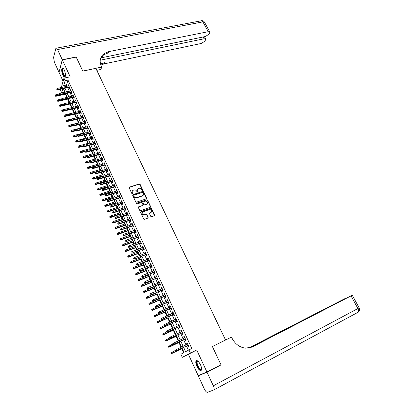 <?xml version="1.0" encoding="UTF-8"?>
<svg xmlns="http://www.w3.org/2000/svg" width="413" height="413" viewBox="0 0 413 413"><rect width="100%" height="100%" fill="white"/><g stroke="black" fill="none" stroke-linecap="round" stroke-linejoin="round"><path stroke-width="0.62" d="M142.562 190.476L142.764 189.975L140.079 184.286L139.289 183.93L129.47 187.089L129.171 187.807L131.855 193.558L132.408 193.811L132.625 193.305L132.279 192.556C131.897 191.472 132.212 190.703 133.229 190.254L134.065 189.98C135.17 189.748 136.016 190.135 136.605 191.142L137.508 192.138L137.72 191.632L137.369 190.889C136.987 189.81 137.297 189.046 138.303 188.596L139.119 188.333C140.229 188.101 141.07 188.483 141.659 189.484L142.562 190.476M142.635 190.439L139.914 184.544L139.124 184.183L129.13 187.445M132.501 193.769L132.279 192.556M137.591 192.097L137.369 190.889M200.481 364.741C198.539 361.112 197.037 359.909 195.958 361.122C195.555 362.309 195.86 364.065 196.872 366.383C198.792 370.017 200.305 371.225 201.405 370.012C201.802 368.824 201.492 367.064 200.481 364.741M64.294 69.916C63.416 68.14 62.673 67.556 62.069 68.171C61.392 69.751 61.656 72.058 62.853 75.094C63.731 76.88 64.48 77.468 65.089 76.844C65.76 75.274 65.497 72.962 64.294 69.916M150.786 216.407L151.592 216.768L154.328 215.792L154.612 215.054L151.561 208.596L150.807 208.224L140.936 211.647L140.642 212.39L143.693 218.921L144.442 219.298L147.849 218.09L148.138 217.346L146.832 214.559L146.078 214.187L144.225 214.822C141.974 214.368 141.561 213.371 142.991 211.833L149.578 209.546C151.824 209.985 152.242 210.971 150.838 212.514L149.764 212.891L149.48 213.629L150.786 216.407M206.908 371.984L196.712 349.976L188.411 354.318L198.183 375.613L206.908 371.984L220.95 364.705L212.385 346.502L225.534 339.966L95.873 68.357L82.822 71.129L76.229 57.118L62.342 59.89L70.184 76.818L63.963 78.155L65.115 80.664L67.954 80.05L191.813 348.474L188.942 349.883L190.414 353.084L182.278 357.343L180.868 354.246L184.074 352.511L182.102 348.205M196.712 349.976L190.414 353.084M146.326 198.839L146.61 198.116L143.61 191.756L142.826 191.395L132.996 194.637L132.697 195.364L135.696 201.792L136.476 202.163L146.326 198.839M146.481 198.756L143.44 192.009L142.661 191.647L142.826 191.395L132.661 194.982M147.57 200.145L150.595 206.552L150.311 207.285L140.487 210.687L139.682 210.325L138.386 207.548L138.68 206.81L142.681 205.437L142.97 204.703L142.113 202.876L141.344 202.509L137.121 203.939L136.786 203.165L146.801 199.778L147.57 200.145L150.42 206.789L150.595 206.552M62.342 59.89L59.023 72.337L63.096 81.216M68.888 87.37L69.415 88.516L69.663 87.706L68.279 84.701L68.243 85.976M71.191 92.383L71.723 93.534L71.976 92.729L70.587 89.709L70.551 90.989M73.509 97.416L74.041 98.573L74.299 97.773L72.905 94.742L72.869 96.028M75.837 102.476L76.369 103.632L76.637 102.847L75.233 99.801L75.202 101.092M78.176 107.561L78.713 108.722L78.981 107.943L77.572 104.881L77.541 106.177M80.53 112.666L81.067 113.833L81.34 113.059L79.926 109.987L79.895 111.288M82.889 117.798L83.426 118.97L83.71 118.206L82.285 115.113L82.006 115.883L82.259 116.425M85.264 122.955L85.806 124.127L86.09 123.373L84.66 120.271L84.376 121.03L84.634 121.587M87.649 128.138L88.191 129.315L88.485 128.572L87.045 125.449L86.756 126.197L87.019 126.77M90.044 133.347L90.586 134.524L90.886 133.791L89.445 130.653L89.146 131.396L89.42 131.984M92.455 138.577L92.997 139.759L93.302 139.036L91.851 135.887L91.552 136.615L91.831 137.219M94.876 143.838L95.418 145.02L95.728 144.307L94.272 141.143L93.968 141.86L94.252 142.48M97.308 149.119L97.855 150.306L98.17 149.604L96.704 146.424L96.394 147.131L96.683 147.771M99.75 154.431L100.297 155.624L100.622 154.927L99.151 151.731L98.831 152.428L99.13 153.084M102.207 159.764L102.754 160.962L103.085 160.275L101.603 157.064L101.283 157.756L101.588 158.422M104.675 165.128L105.227 166.325L105.563 165.649L104.076 162.423L103.74 163.104L104.061 163.791M107.153 170.512L107.705 171.72L108.051 171.049L106.554 167.807L106.218 168.478L106.539 169.18M109.646 175.928L110.204 177.136L110.55 176.48L109.047 173.217L108.702 173.883L109.037 174.601M112.15 181.369L112.708 182.582L113.064 181.937L111.551 178.659L111.2 179.309L111.541 180.047M114.669 186.841L115.227 188.054L115.588 187.419L114.071 184.126L113.714 184.766L114.06 185.52M117.199 192.334L117.757 193.552L118.123 192.928L116.6 189.619L116.239 190.248L116.595 191.023M119.739 197.858L120.302 199.081L120.673 198.467L119.145 195.142L118.774 195.762L119.135 196.552M122.294 203.408L122.857 204.636L123.239 204.032L121.701 200.687L121.324 201.301L121.696 202.107M124.86 208.988L125.428 210.217L125.815 209.623L124.267 206.268L123.885 206.867L124.267 207.693M127.441 214.595L128.009 215.829L128.402 215.245L126.848 211.869L126.461 212.458L126.848 213.304M130.038 220.227L130.606 221.466L131.004 220.898L129.445 217.501L129.047 218.079L129.445 218.942M132.645 225.89L133.213 227.135L133.621 226.577L132.052 223.165L131.649 223.732L132.052 224.61M135.263 231.585L135.836 232.834L136.249 232.282L134.669 228.854L134.261 229.411L134.674 230.309M137.896 237.305L138.474 238.559L138.892 238.022L137.307 234.574L136.889 235.116L137.312 236.035M140.544 243.056L141.122 244.31L141.545 243.784L139.95 240.325L139.532 240.856L139.961 241.791M143.203 248.838L143.781 250.097L144.214 249.581L142.614 246.102L142.186 246.623L142.624 247.578M145.877 254.645L146.46 255.91L146.899 255.404L145.288 251.909L144.849 252.415L145.299 253.391M148.566 260.484L149.15 261.754L149.594 261.264L147.978 257.743L147.534 258.244L147.988 259.235M151.266 266.354L151.85 267.624L152.309 267.149L150.678 263.613L150.229 264.098L150.693 265.11M153.982 272.255L154.57 273.53L155.03 273.065L153.393 269.508L152.934 269.983L153.414 271.016M156.713 278.181L157.301 279.462L157.771 279.007L156.124 275.44L155.66 275.899L156.145 276.953M159.454 284.144L160.043 285.429L160.523 284.985L158.871 281.398L158.396 281.847L158.891 282.92M162.211 290.138L162.805 291.423L163.29 290.995L161.628 287.386L161.147 287.825L161.653 288.914M164.983 296.157L165.577 297.453L166.072 297.035L164.4 293.406L163.915 293.829L164.426 294.944M167.771 302.213L168.37 303.509L168.871 303.106L167.188 299.461L166.692 299.869L167.213 301.005M170.574 308.299L171.173 309.6L171.679 309.208L169.991 305.543L169.485 305.94L170.022 307.096M173.388 314.417L173.987 315.723L174.508 315.346L172.81 311.66L172.298 312.047L172.84 313.224M176.217 320.565L176.821 321.877L177.347 321.515L175.639 317.809L175.122 318.18L175.675 319.378M179.066 326.75L179.67 328.067L180.202 327.715L178.488 323.988L177.962 324.35L178.519 325.568M181.926 332.966L182.531 334.287L183.073 333.947L181.348 330.204L180.811 330.55L181.384 331.794M184.802 339.218L185.411 340.539L185.958 340.214L184.224 336.45L183.682 336.781L184.265 338.046M148.143 217.346L147.968 217.574L146.661 214.791L145.908 214.419L144.369 214.781M67.954 80.05L66.498 84.995L67.066 86.234M67.711 87.633L69.374 91.258M70.014 92.651L71.692 96.301M72.332 97.69L74.02 101.371M74.66 102.754L76.364 106.461M76.999 107.845L78.713 111.577M79.348 112.961L81.077 116.719M81.712 118.097L83.452 121.887M84.082 123.26L85.842 127.08M86.467 128.448L88.237 132.294M88.867 133.662L90.648 137.539M91.273 138.897L93.07 142.805M93.694 144.163L95.501 148.102M96.126 149.454L97.948 153.419M98.568 154.767L100.405 158.768M101.02 160.11L102.873 164.142M103.487 165.479L105.356 169.536M105.971 170.874L107.85 174.962M108.459 176.294L110.359 180.419M110.963 181.741L112.873 185.896M113.482 187.218L115.408 191.405M116.012 192.716L117.953 196.939M118.552 198.25L120.508 202.499M121.107 203.805L123.079 208.09M123.673 209.391L125.66 213.712M126.254 215.003L128.257 219.36M128.846 220.645L130.864 225.033M131.453 226.319L133.487 230.738M134.075 232.018L136.125 236.473M136.708 237.743L138.773 242.235M139.351 243.5L141.432 248.027M142.015 249.287L144.111 253.85M144.689 255.105L146.801 259.7M147.374 260.954L149.506 265.585M150.074 266.829L152.221 271.496M152.789 272.735L154.952 277.438M155.52 278.672L157.699 283.416M158.262 284.64L160.461 289.42M161.024 290.638L163.233 295.455M163.796 296.673L166.026 301.526M166.578 302.734L168.829 307.628M169.382 308.826L171.648 313.756M172.195 314.954L174.482 319.925M175.029 321.113L177.332 326.12M177.874 327.303L180.192 332.351M180.734 333.528L183.073 338.614M183.609 339.785L185.969 344.912M186.5 346.073L188.39 350.178M187.693 345.495L188.302 346.827L188.86 346.517L187.12 342.733L186.568 343.048L187.161 344.339M64.624 91.356L64.567 92.347M65.388 94.143L66.88 97.411M67.649 99.094L69.208 102.507M69.921 104.066L71.547 107.623M72.208 109.063L73.886 112.728M74.531 114.148L76.193 117.777M76.89 119.311L78.511 122.852M79.265 124.494L80.84 127.947M81.645 129.708L83.183 133.069M84.04 134.943L85.532 138.216M86.446 140.208L87.897 143.383M88.862 145.495L90.271 148.582M91.294 150.812L92.657 153.801M93.736 156.15L95.057 159.046M96.188 161.519L97.468 164.317M98.65 166.914L99.889 169.614M101.128 172.329L102.321 174.936M103.622 177.781L104.763 180.285M105.361 181.586L105.516 181.921M106.126 183.253L107.22 185.654M107.814 186.955L108.03 187.43M108.64 188.756L109.688 191.059M110.281 192.35L110.56 192.964M111.164 194.286L112.171 196.485M112.759 197.77L113.105 198.524M113.704 199.84L114.664 201.936M115.253 203.222L115.661 204.115M116.259 205.426L117.168 207.419M117.751 208.694L118.226 209.732M118.825 211.038L119.687 212.927M120.271 214.197L120.808 215.379M121.401 216.68L122.217 218.462M122.795 219.726L123.404 221.053M123.998 222.349L124.762 224.022M125.335 225.286L126.011 226.758M126.6 228.048L127.318 229.613M127.891 230.872L128.634 232.493M129.217 233.779L129.883 235.229M130.456 236.484L131.267 238.255M131.85 239.535L132.465 240.877M133.038 242.126L133.915 244.047M134.499 245.322L135.056 246.551M135.629 247.795L136.574 249.87M137.157 251.135L137.663 252.255M138.231 253.489L139.253 255.719M139.826 256.984L140.286 257.986M140.848 259.219L141.938 261.605M142.516 262.859L142.919 263.747M143.481 264.97L144.643 267.516M145.216 268.765L145.567 269.534M146.125 270.758L147.358 273.458M147.931 274.707L148.226 275.357M148.783 276.571L150.089 279.436M150.657 280.675L150.9 281.207M151.452 282.415L152.836 285.44M153.399 286.674L153.59 287.081M154.137 288.289L155.598 291.475M156.155 292.703L156.29 292.993M156.837 294.19L158.37 297.546M159.547 300.122L161.158 303.648M162.278 306.09L163.961 309.776M165.014 312.083L166.78 315.945M167.771 318.108L169.614 322.14M170.538 324.164L172.464 328.371M173.321 330.255L175.329 334.638M176.119 336.373L178.204 340.937M178.932 342.527L181.101 347.266M181.761 348.711L183.615 352.764M218.596 365.923L221.043 364.896L212.416 346.564L225.534 339.966M188.411 354.318L182.278 357.343M64.423 92.037L61.666 92.662L60.551 90.215L60.845 89.167M183.661 347.452L185.602 351.685L188.942 349.883M65.115 80.664L63.69 85.615L64.263 86.859M64.903 88.263L66.565 91.892M67.205 93.292L68.883 96.952M69.523 98.346L71.212 102.032M71.852 103.426L73.55 107.137M74.19 108.526L75.904 112.269M76.539 113.652L78.263 117.426M78.898 118.805L80.638 122.604M81.268 123.983L83.023 127.813M83.653 129.181L85.419 133.043M86.049 134.411L87.83 138.298M88.454 139.661L90.251 143.585M90.87 144.942L92.682 148.892M93.302 150.244L95.124 154.225M95.744 155.577L97.582 159.588M98.201 160.931L100.049 164.973M100.664 166.315L102.532 170.388M103.147 171.725L105.026 175.83M105.635 177.162L107.53 181.297M108.139 182.623L110.049 186.79M110.653 188.116L112.579 192.313M113.183 193.63L115.124 197.863M115.723 199.18L117.679 203.444M118.278 204.75L120.245 209.05M120.844 210.351L122.826 214.688M123.425 215.984L125.423 220.351M126.017 221.642L128.03 226.04M128.624 227.331L130.653 231.76M131.241 233.046L133.285 237.511M133.874 238.791L135.934 243.293M136.517 244.563L138.598 249.101M139.176 250.366L141.272 254.94M141.85 256.199L143.961 260.81M144.54 262.064L146.667 266.71M147.24 267.96L149.382 272.642M149.955 273.886L152.113 278.605M152.681 279.838L154.86 284.598M155.422 285.827L157.621 290.618M158.184 291.846L160.394 296.673M160.951 297.892L163.187 302.765M163.739 303.973L165.99 308.883M166.542 310.086L168.809 315.036M169.356 316.234L171.643 321.216M172.185 322.408L174.487 327.437M175.035 328.619L177.353 333.683M177.895 334.866L180.233 339.971M180.77 341.143L183.124 346.285M61.315 87.515L63.963 78.155M62.791 88.733L61.666 92.662M181.57 347.039L179.211 341.887M178.674 340.71L176.336 335.599M175.799 334.416L173.475 329.342M172.933 328.154L170.631 323.121M170.084 321.928L167.802 316.936M167.25 315.733L164.983 310.777M164.431 309.569L162.185 304.655M161.628 303.441L159.397 298.563M158.84 297.345L156.625 292.502M156.068 291.279L153.868 286.477M153.306 285.244L151.127 280.479M150.559 279.24L148.401 274.516M147.828 273.272L145.686 268.579M145.113 267.33L142.986 262.678M142.408 261.419L140.296 256.803M139.723 255.539L137.627 250.959M137.044 249.689L134.968 245.146M134.385 243.871L132.32 239.359M131.737 238.084L129.687 233.608M129.104 232.323L127.07 227.883M126.481 226.592L124.463 222.184M123.874 220.893L121.871 216.52M121.277 215.219L119.295 210.878M118.696 209.577L116.729 205.271M116.13 203.96L114.174 199.685M113.575 198.374L111.634 194.131M111.03 192.814L109.104 188.607M108.5 187.28L106.59 183.109M105.981 181.777L104.086 177.636M103.477 176.299L101.598 172.19M100.984 170.853L99.12 166.775M98.506 165.432L96.652 161.38M96.038 160.032L94.2 156.016M93.581 154.663L91.758 150.678M91.139 149.32L89.327 145.366M88.707 144.008L86.911 140.079M86.286 138.716L84.505 134.819M83.88 133.451L82.11 129.584M81.485 128.211L79.73 124.375M79.1 122.997L77.355 119.192M76.725 117.808L74.996 114.034M74.366 112.646L72.647 108.898M72.012 107.509L70.313 103.787M69.673 102.393L67.985 98.702M67.345 97.308L65.672 93.643M65.032 92.238L63.37 88.604M66.498 84.995L63.69 85.615M68.037 85.522L68.599 85.398M70.334 90.519L70.902 90.395M72.647 95.548L73.215 95.413M74.97 100.591L75.538 100.462M77.308 105.666L77.871 105.532M79.652 110.761L80.22 110.622M82.006 115.883L82.574 115.743M84.376 121.03L84.944 120.885M86.756 126.197L87.324 126.053M89.146 131.396L89.714 131.246M91.552 136.615L92.12 136.46M93.968 141.86L94.531 141.705M96.394 147.131L96.962 146.976M98.831 152.428L99.399 152.268M101.283 157.756L101.851 157.59M103.74 163.104L104.313 162.934M106.218 168.478L106.786 168.308M108.702 173.883L109.275 173.708M111.2 179.309L111.773 179.134M113.714 184.766L114.282 184.585M116.239 190.248L116.807 190.068M118.774 195.762L119.342 195.576M121.324 201.301L121.892 201.11M123.885 206.867L124.452 206.67M126.461 212.458L127.028 212.261M129.047 218.079L129.615 217.883M131.649 223.732L132.217 223.531M134.261 229.411L134.834 229.205M136.889 235.116L137.462 234.909M139.532 240.856L140.1 240.645M142.186 246.623L142.753 246.406M144.849 252.415L145.422 252.198M147.534 258.244L148.102 258.022M150.229 264.098L150.797 263.871M152.934 269.983L153.507 269.751M155.66 275.899L156.228 275.667M158.396 281.847L158.969 281.609M161.147 287.825L161.72 287.582M163.915 293.829L164.482 293.586M166.692 299.869L167.265 299.621M169.485 305.94L170.058 305.692M172.298 312.047L172.866 311.789M175.122 318.18L175.69 317.922M177.962 324.35L178.53 324.086M180.811 330.55L181.384 330.281M183.682 336.781L184.255 336.512M186.568 343.048L187.135 342.775M137.364 189.381L137.209 191.142M132.268 191.059L132.119 192.809M143.13 192.603L142.583 192.344L133.957 195.199L133.75 195.705L134.117 196.495C134.695 197.486 135.526 197.879 136.62 197.667L142.578 195.685C143.579 195.225 143.889 194.461 143.497 193.382L143.13 192.603M143.321 195.184L142.413 195.927L136.46 197.915C135.366 198.126 134.53 197.734 133.957 196.743L133.585 195.953M150.451 207.212L150.42 206.789M142.836 205.359L138.35 207.135M147.4 200.388L146.63 200.021L136.543 203.444M146.806 204.027C148.215 202.478 147.787 201.503 145.521 201.095L143.166 201.89L142.877 202.618L143.734 204.445L144.504 204.817L146.636 204.27L147.384 203.65M142.846 202.215L142.877 202.618M146.636 204.27L144.333 205.054L143.569 204.683L142.712 202.86M151.385 212.158L149.454 213.196M142.232 212.452C141.602 214.053 142.206 214.92 144.054 215.059L144.199 215.013M147.988 218.018L147.968 217.574M154.457 215.725L151.385 208.833L150.631 208.462L140.616 211.967M54.97 95.336L55.11 96.152L54.97 95.336L55.652 94.84L55.9 96.306L65.853 94.035M55.197 95.831L59.746 94.897M55.652 94.84L58.992 94.081M55.9 96.306L55.11 96.152M56.958 89.384L56.731 88.878L56.87 89.714L56.958 89.384L57.83 89.291L57.417 88.377L68.806 85.847M69.224 86.751L57.83 89.291L57.67 89.879L69.451 87.246M56.87 89.714L57.67 89.879M57.417 88.377L56.731 88.878M65.383 76.085L64.227 75.997C62.368 74.19 61.651 67.288 63.463 68.553L63.509 68.579M63.597 68.703L63.086 68.888C62.497 70.99 62.967 73.251 64.485 75.677L65.409 75.94M62.704 67.933L62.523 68.109C61.795 70.711 62.373 73.519 64.258 76.524L64.965 76.983M201.585 368.855C201.146 370.136 200.197 369.878 198.746 368.081C196.423 364.121 196.041 361.773 197.605 361.029L197.977 361.158M198.044 361.215L197.223 361.638C196.851 363.275 197.46 365.309 199.051 367.735C200.238 369.232 201.079 369.573 201.58 368.768M196.671 360.564L196.423 360.926C195.969 362.955 196.722 365.474 198.689 368.484C199.675 369.785 200.522 370.389 201.229 370.301M62.275 59.74L76.162 56.973L82.796 71.077L101.737 67.056L101.34 66.235C99.151 61.036 100.065 56.824 104.076 53.607L108.743 51.63L208.209 31.687L202.902 21.879L57.552 49.545L62.275 59.74L59.064 72.167M101.737 67.056L100.849 69.461L96.812 70.329M100.199 60.205L204.13 38.76L205.689 38.998L205.075 41.032L201.441 43.427L104.21 63.86L100.855 65.084M100.602 64.32L104.644 62.704L100.411 63.587M57.552 49.545C56.906 48.238 56.354 47.81 55.905 48.259L53.576 57.381L54.387 62.239L58.956 72.192M100.736 57.918L205.431 36.509L209.133 34.062L209.68 33.112L209.768 31.94L208.209 31.687M100.488 58.667L103.637 54.831L108.289 52.854L108.743 51.63M212.416 346.564L231.481 337.085L231.982 338.133C235.131 344.132 239.721 347.483 245.745 348.174L252.617 346.791L352.299 295.238L250.108 347.767M206.996 372.175L198.271 375.804L204.321 388.989C205.462 391.266 206.521 392.376 207.496 392.319L214.037 389.831C214.332 388.922 214.089 387.58 213.309 385.809L206.996 372.175L221.043 364.896M198.271 375.804L200.486 374.658M249.55 347.901L345.17 298.491L248.626 348.071M57.231 100.333L57.366 101.149L57.231 100.333L57.908 99.838L58.156 101.304L68.114 98.986M57.459 100.834L61.79 99.931M57.908 99.838L61.346 99.043L61.48 99.874L61.346 99.043L62.038 98.537L73.437 95.899M58.156 101.304L57.366 101.149M59.503 105.356L59.637 106.172L59.503 105.356L60.179 104.856L60.427 106.322L70.391 103.957M59.73 105.862L63.839 104.995M60.179 104.856L63.917 103.973M60.427 106.322L59.637 106.172M61.78 110.405L61.919 111.216L61.78 110.405L62.461 109.904L62.709 111.365L72.673 108.949M62.012 110.911L66.095 110.034M62.461 109.904L66.508 108.929M62.709 111.365L61.919 111.216M64.072 115.475L64.211 116.285L64.072 115.475L64.758 114.969L65.171 115.883L64.996 116.43L69.126 115.413M64.304 115.986L68.393 115.093M64.758 114.969L74.35 112.615M64.996 116.43L64.211 116.285M59.26 94.453L59.033 93.947L59.173 94.778L59.26 94.453L60.138 94.36L59.72 93.446L71.113 90.86M71.532 91.763L60.138 94.36L59.973 94.944L71.759 92.254M59.173 94.778L59.973 94.944M59.72 93.446L59.033 93.947M62.038 98.537L62.456 99.456L62.286 100.029L74.077 97.287M61.578 99.548L73.855 96.807M61.48 99.874L62.286 100.029M63.901 104.67L63.669 104.159L63.803 104.99L64.779 104.572L64.361 103.648L75.765 100.958M76.188 101.872L64.779 104.572L64.609 105.145L76.405 102.341M63.803 104.99L64.609 105.145M64.361 103.648L63.669 104.159M66.24 109.817L66.003 109.3L66.142 110.132L67.118 109.719L66.699 108.789L78.109 106.043M78.532 106.957L67.118 109.719L66.942 110.281L78.744 107.421M66.142 110.132L66.942 110.281M66.699 108.789L66.003 109.3M66.379 120.57L66.508 121.381L66.379 120.57L67.061 120.064L67.474 120.983L67.298 121.52L71.175 120.544M66.607 121.081L70.7 120.173M67.061 120.064L76.658 117.664M67.298 121.52L66.508 121.381M68.584 114.984L68.352 114.468L68.486 115.294L69.467 114.886L69.043 113.952L80.463 111.149M80.886 112.073L69.467 114.886L69.286 115.444L81.093 112.527M68.486 115.294L69.286 115.444M69.043 113.952L68.352 114.468M68.692 125.691L68.821 126.502L68.692 125.691L69.374 125.18L69.792 126.104L69.611 126.636L73.235 125.707M68.925 126.202L73.018 125.278M69.374 125.18L78.976 122.733M69.611 126.636L68.821 126.502M70.948 120.183L70.711 119.662L70.845 120.488L71.831 120.08L71.403 119.14L82.822 116.285M83.25 117.209L71.831 120.08L71.645 120.627L83.457 117.659M70.845 120.488L71.645 120.627M71.403 119.14L70.711 119.662M71.015 130.838L71.15 131.644L71.015 130.838L71.702 130.322L72.12 131.251L71.934 131.773L75.543 130.833M71.248 131.349L75.357 130.405M71.702 130.322L81.304 127.829M71.934 131.773L71.15 131.644M73.318 125.402L73.08 124.876L73.209 125.702L74.201 125.299L73.777 124.354L85.202 121.443M85.63 122.372L74.201 125.299L74.015 125.841L85.832 122.811M73.209 125.702L74.015 125.841M73.777 124.354L73.08 124.876M73.354 136.006L73.483 136.811L73.354 136.006L74.035 135.485L74.459 136.419L74.273 136.94L77.876 135.98M73.586 136.522L77.799 135.531M74.035 135.485L83.648 132.945M74.273 136.94L73.483 136.811M75.698 130.647L75.46 130.121L75.594 130.947L76.586 130.544L76.157 129.594L87.587 126.626M88.021 127.56L76.586 130.544L76.395 131.081L88.217 127.989M75.594 130.947L76.395 131.081M76.157 129.594L75.46 130.121M75.698 141.2L75.827 142.005L75.698 141.2L76.384 140.678L76.808 141.613L76.617 142.129L80.225 141.153M75.935 141.721L80.261 140.683L80.385 141.509L80.256 140.683L80.958 140.157L92.398 137.07M76.384 140.678L86.002 138.092M76.617 142.129L75.827 142.005M78.093 135.918L77.856 135.392L77.985 136.213L78.981 135.815L78.553 134.865L89.988 131.835M90.421 132.774L78.981 135.815L78.785 136.342L90.612 133.192M77.985 136.213L78.785 136.342M78.553 134.865L77.856 135.392M78.057 146.419L78.186 147.224L78.057 146.419L78.744 145.892L79.172 146.837L78.976 147.343L82.585 146.347M78.294 146.94L82.951 145.794M78.744 145.892L88.367 143.259M78.976 147.343L78.186 147.224M80.958 140.157L81.392 141.112L81.185 141.633L93.023 138.422M80.499 141.215L92.832 138.014M80.385 141.509L81.185 141.633M80.427 151.664L80.556 152.464L80.427 151.664L81.118 151.137L81.547 152.082L81.346 152.583L85.021 151.55M80.664 152.191L85.656 150.931M81.118 151.137L90.741 148.448M81.346 152.583L80.556 152.464M82.915 146.543L82.677 146.006L82.801 146.827L83.808 146.434L83.374 145.474L94.82 142.325M95.258 143.275L83.808 146.434L83.602 146.951L95.444 143.678M82.801 146.827L83.602 146.951M83.374 145.474L82.677 146.006M82.812 156.935L82.936 157.735L82.812 156.935L83.498 156.403L83.932 157.353L83.725 157.843L87.53 156.759M83.049 157.461L93.555 154.612M83.498 156.403L93.126 153.667M83.725 157.843L82.936 157.735M85.346 151.891L85.104 151.354L85.233 152.175L86.24 151.783L85.806 150.817L97.251 147.611M97.69 148.566L86.24 151.783L86.033 152.289L97.876 148.959M85.233 152.175L86.033 152.289M85.806 150.817L85.104 151.354M85.202 162.226L85.331 163.027L85.202 162.226L85.894 161.695L86.327 162.65L86.116 163.135L90.246 161.937M85.445 162.758L95.955 159.857M85.894 161.695L95.522 158.912M86.116 163.135L85.331 163.027M87.788 157.265L87.546 156.728L87.67 157.544L88.687 157.157L88.243 156.186L99.698 152.924M100.142 153.879L88.687 157.157L88.47 157.658L100.318 154.266M87.67 157.544L88.47 157.658M88.243 156.186L87.546 156.728M87.608 167.549L87.732 168.349L87.608 167.549L88.299 167.012L88.733 167.972L88.521 168.452L93.018 167.12M87.85 168.086L98.366 165.128M88.299 167.012L97.933 164.178M88.521 168.452L87.732 168.349M90.246 162.67L89.998 162.128L90.122 162.944L91.139 162.557L90.7 161.581L102.156 158.256M102.6 159.222L91.139 162.557L90.922 163.052L102.775 159.599M90.122 162.944L90.922 163.052M90.7 161.581L89.998 162.128M90.024 172.897L90.148 173.697L90.024 172.897L90.715 172.355L91.154 173.321L90.937 173.79L100.953 170.781M90.266 173.434L100.793 170.43M90.715 172.355L100.354 169.475M90.937 173.79L90.148 173.697M92.708 168.101L92.46 167.554L92.584 168.37L93.612 167.988L93.162 167.007L104.628 163.62M105.072 164.591L93.612 167.988L93.384 168.473L105.243 164.957M92.584 168.37L93.384 168.473M93.162 167.007L92.46 167.554M92.455 178.271L92.574 179.066L92.455 178.271L93.147 177.724L93.586 178.695L93.364 179.159L103.384 176.098M92.698 178.808L103.229 175.752M93.147 177.724L102.785 174.792M93.364 179.159L92.574 179.066M95.186 173.558L94.938 173.011L95.062 173.821L96.09 173.445L95.64 172.458L107.112 169.01M107.556 169.986L96.09 173.445L95.862 173.925L107.721 170.342M95.062 173.821L95.862 173.925M95.64 172.458L94.938 173.011M94.897 183.671L95.016 184.466L94.897 183.671L95.589 183.124L96.028 184.095L95.801 184.554L105.826 181.436M95.14 184.213L105.676 181.101M95.589 183.124L105.232 180.135M95.801 184.554L95.016 184.466M97.68 179.041L97.427 178.493L97.551 179.304L98.583 178.927L98.134 177.936L109.605 174.431M110.054 175.406L98.583 178.927L98.351 179.397L110.214 175.752M97.551 179.304L98.351 179.397M98.134 177.936L97.427 178.493M97.349 189.097L97.468 189.892L97.349 189.097L98.041 188.545L98.485 189.526L98.253 189.975L108.283 186.805M97.592 189.639L108.134 186.48M98.041 188.545L107.69 185.509M98.253 189.975L97.468 189.892M100.183 184.554L99.931 184.002L100.049 184.812L101.087 184.435L100.638 183.444L112.109 179.872M112.563 180.853L101.087 184.435L100.849 184.9L112.718 181.193M100.049 184.812L100.849 184.9M100.638 183.444L99.931 184.002M99.812 194.549L99.931 195.344L99.812 194.549L100.509 193.996L100.953 194.982L100.715 195.421L110.751 192.2M100.06 195.096L110.601 191.88M100.509 193.996L110.157 190.909M100.715 195.421L99.931 195.344M102.698 190.094L102.445 189.536L102.563 190.347L103.606 189.975L103.152 188.973L114.628 185.339M115.082 186.33L103.606 189.975L103.364 190.434L115.237 186.655M102.563 190.347L103.364 190.434M103.152 188.973L102.445 189.536M102.29 200.031L102.403 200.821L102.29 200.031L102.987 199.474L103.431 200.46L103.193 200.899L113.229 197.615M102.538 200.579L113.085 197.311M102.987 199.474L112.641 196.33M103.193 200.899L102.403 200.821M105.227 195.659L104.974 195.101L105.088 195.912L106.136 195.54L105.682 194.538L117.163 190.837M117.617 191.833L106.136 195.54L105.888 195.989L117.767 192.148M105.088 195.912L105.888 195.989M105.682 194.538L104.974 195.101M104.778 205.54L104.892 206.33L104.778 205.54L105.475 204.977L105.924 205.968L105.682 206.397L115.717 203.062M105.026 206.092L115.583 202.768M105.475 204.977L115.134 201.781M105.682 206.397L104.892 206.33M107.767 201.255L107.514 200.697L107.628 201.503L108.681 201.136L108.221 200.124L119.708 196.366M120.168 197.362L108.681 201.136L108.428 201.575L120.307 197.672M107.628 201.503L108.428 201.575M108.221 200.124L107.514 200.697M107.282 211.074L107.395 211.864L107.282 211.074L107.979 210.506L108.428 211.508L108.18 211.926L118.221 208.539M107.53 211.626L118.092 208.25M107.979 210.506L117.638 207.259M108.18 211.926L107.395 211.864M142.986 195.602L142.48 195.829M110.323 206.882L110.064 206.314L110.178 207.119L111.236 206.758L110.772 205.741L122.263 201.916M122.728 202.917L111.236 206.758L110.978 207.192L122.862 203.217M110.178 207.119L110.978 207.192M110.772 205.741L110.064 206.314M109.796 216.634L109.904 217.424L109.796 216.634L110.493 216.066L110.947 217.073L110.694 217.481L120.735 214.037M110.044 217.192L120.611 213.758M110.493 216.066L120.157 212.767M110.694 217.481L109.904 217.424M112.888 212.53L112.63 211.967L112.744 212.767L113.802 212.406L113.343 211.389L124.834 207.496M125.299 208.503L113.802 212.406L113.544 212.834L125.433 208.792M112.744 212.767L113.544 212.834M113.343 211.389L112.63 211.967M112.321 222.225L112.434 223.01L112.321 222.225L113.017 221.652L113.477 222.664L113.219 223.066L123.265 219.566M112.573 222.788L123.141 219.298M113.017 221.652L122.687 218.296M113.219 223.066L112.434 223.01M115.47 218.214L115.212 217.646L115.32 218.446L116.383 218.09L115.919 217.062L127.416 213.108M127.885 214.12L116.383 218.09L116.12 218.508L128.015 214.399M115.32 218.446L116.12 218.508M115.919 217.062L115.212 217.646M114.86 227.847L114.969 228.626L114.86 227.847L115.557 227.269L116.017 228.281L115.754 228.678L125.805 225.121M115.113 228.41L125.686 224.858M115.557 227.269L125.227 223.856M115.754 228.678L114.969 228.626M118.061 223.923L117.803 223.35L117.912 224.151L118.98 223.794L118.516 222.767L130.012 218.74M130.482 219.762L118.98 223.794L118.712 224.207L130.606 220.031M117.912 224.151L118.712 224.207M118.516 222.767L117.803 223.35M117.411 233.49L117.519 234.274L117.411 233.49L118.113 232.911L118.572 233.928L118.304 234.321L128.36 230.702M117.669 234.057L128.247 230.454M118.113 232.911L127.782 229.442M118.304 234.321L117.519 234.274M120.668 229.664L120.41 229.086L120.519 229.886L121.592 229.535L121.117 228.497L132.625 224.409M133.094 225.431L121.592 229.535L121.314 229.938L133.213 225.689M120.519 229.886L121.314 229.938M121.117 228.497L120.41 229.086M119.977 239.168L120.085 239.948L119.977 239.168L120.679 238.585L121.138 239.607L120.87 239.989L130.926 236.313M120.235 239.736L130.818 236.071M120.679 238.585L130.353 235.059M120.87 239.989L120.085 239.948M123.291 235.431L123.028 234.852L123.136 235.653L124.21 235.302L123.74 234.264L135.247 230.103M135.717 231.13L124.21 235.302L123.931 235.694L135.831 231.378M123.136 235.653L123.931 235.694M123.74 234.264L123.028 234.852M122.553 244.868L122.661 245.647L122.553 244.868L123.255 244.284L123.719 245.312L123.446 245.683L133.502 241.951M122.816 245.441L133.399 241.724M123.255 244.284L132.934 240.702M123.446 245.683L122.661 245.647M125.924 241.228L125.66 240.65L125.764 241.445L126.848 241.099L126.373 240.051L137.88 235.828M138.355 236.861L126.559 241.486L138.469 237.098M125.764 241.445L126.559 241.486M126.373 240.051L125.66 240.65M125.144 250.603L125.253 251.378L125.144 250.603L125.846 250.015L126.316 251.047L126.032 251.409L136.094 247.614M125.407 251.176L135.996 247.397M125.846 250.015L135.526 246.375M126.032 251.409L125.253 251.378M128.572 247.057L128.304 246.473L128.412 247.268L129.496 246.928L129.016 245.874L140.528 241.579M141.009 242.617L129.207 247.304L141.112 242.844M128.412 247.268L129.207 247.304M129.016 245.874L128.304 246.473M127.751 256.365L127.854 257.139L127.751 256.365L128.453 255.771L128.923 256.809L128.639 257.165L138.701 253.314M128.009 256.943L138.608 253.102M128.453 255.771L138.133 252.075M128.639 257.165L127.854 257.139M131.231 252.916L130.962 252.328L131.066 253.123L132.16 252.782L131.68 251.729L143.192 247.361M143.672 248.404L131.861 253.154L143.776 248.621M131.066 253.123L131.861 253.154M131.68 251.729L130.962 252.328M130.369 262.157L130.467 262.931L130.369 262.157L131.071 261.558L131.541 262.601L131.251 262.947L141.318 259.034M130.632 262.735L141.231 258.837M131.071 261.558L140.756 257.805M131.251 262.947L130.467 262.931M133.905 258.806L133.636 258.218L133.74 259.008L134.834 258.672L134.354 257.609L145.872 253.169M146.352 254.222L134.535 259.028L146.45 254.423M133.74 259.008L134.535 259.028M134.354 257.609L133.636 258.218M132.996 267.975L133.1 268.749L132.996 267.975L133.704 267.376L134.179 268.424L133.879 268.765L143.951 264.785M133.26 268.558L143.863 264.599M133.704 267.376L143.388 263.561M133.879 268.765L133.1 268.749M136.595 264.728L136.326 264.134L136.424 264.919L137.524 264.588L137.039 263.52L148.561 259.013M149.047 260.066L137.219 264.94L149.134 260.262M136.424 264.919L137.219 264.94M137.039 263.52L136.326 264.134M135.64 273.824L135.743 274.599L135.64 273.824L136.347 273.22L136.822 274.273L136.522 274.604L146.594 270.567M135.908 274.413L146.512 270.391M136.347 273.22L146.037 269.348M136.522 274.604L135.743 274.599M139.295 270.675L139.026 270.081L139.124 270.866L140.229 270.536L139.744 269.462L151.266 264.883M151.752 265.946L139.919 270.882L151.834 266.127M139.124 270.866L139.919 270.882M139.744 269.462L139.026 270.081M138.298 279.704L138.396 280.473L138.298 279.704L139.005 279.095L139.486 280.159L139.181 280.479L149.253 276.38M138.567 280.298L149.176 276.214M139.005 279.095L148.695 275.166M139.181 280.479L138.396 280.473M142.015 276.658L141.742 276.06L141.84 276.844L142.95 276.519L142.459 275.44L153.982 270.783M154.472 271.852L142.63 276.849L154.55 272.022M141.84 276.844L142.63 276.849M142.459 275.44L141.742 276.06M140.972 285.615L141.065 286.385L140.972 285.615L141.674 285.001L142.16 286.07L141.85 286.385L151.922 282.218M141.241 286.209L151.855 282.069M141.674 285.001L151.37 281.01M141.85 286.385L141.065 286.385M144.746 282.668L144.473 282.069L144.565 282.848L145.681 282.528L145.19 281.444L156.713 276.72M157.208 277.789L145.361 282.853L157.281 277.949M144.565 282.848L145.361 282.853M145.19 281.444L144.473 282.069M143.657 291.557L143.75 292.321L143.657 291.557L144.364 290.938L144.849 292.012L144.529 292.316L154.607 288.088M143.925 292.151L154.545 287.949M144.364 290.938L154.059 286.885M144.529 292.316L143.75 292.321M147.487 288.713L147.214 288.109L147.307 288.888L148.427 288.573L147.931 287.479L159.459 282.683M159.955 283.757L148.102 288.888L160.027 283.907M147.307 288.888L148.102 288.888M147.931 287.479L147.214 288.109M146.357 297.53L146.45 298.289L146.357 297.53L147.064 296.906L147.549 297.985L147.229 298.279L157.307 293.989M146.625 298.129L157.245 293.86M147.064 296.906L156.759 292.791M147.229 298.279L146.45 298.289M150.249 294.789L149.971 294.18L150.064 294.959L151.189 294.645L150.693 293.55L162.221 288.677M162.722 289.756L150.859 294.949L162.784 289.895M150.064 294.959L150.859 294.949M150.693 293.55L149.971 294.18M148.886 303.689L149.16 304.293L148.886 303.689L149.774 302.905L150.265 303.989L149.94 304.273L160.017 299.921M149.341 304.133L159.965 299.802M149.067 303.529L149.774 302.905L159.475 298.728M149.94 304.273L149.16 304.293M152.557 300.452L152.836 301.062L152.557 300.452L153.466 299.652L164.999 294.701M152.743 300.287L153.466 299.652L153.966 300.752L153.626 301.046L165.556 295.915M153.022 300.896L165.499 295.791M152.836 301.062L153.626 301.046M151.612 309.719L152.067 310.168L151.612 309.719L152.505 308.934L152.996 310.024L152.665 310.302L162.748 305.883M152.067 310.168L162.696 305.775M151.793 309.564L152.505 308.934L162.206 304.696M152.665 310.302L151.886 310.323M155.345 306.585L155.624 307.2L155.345 306.585L156.253 305.785L167.786 300.757M155.531 306.425L156.253 305.785L156.759 306.89L156.413 307.179L168.344 301.965M155.815 307.04L168.292 301.851M155.624 307.2L156.413 307.179M154.348 315.78L154.813 316.239L154.348 315.78L155.247 314.995L155.742 316.09L155.402 316.358L165.484 311.872M154.813 316.239L165.443 311.779M154.534 315.63L158.964 313.348M155.402 316.358L154.622 316.389M158.143 312.749L158.422 313.364L158.143 312.749L159.057 311.949L170.59 306.849M158.334 312.595L159.057 311.949L159.563 313.064L159.211 313.338L171.142 308.046M158.618 313.214L171.096 307.943M158.422 313.364L159.211 313.338M157.1 321.872L157.57 322.341L157.1 321.872L158.003 321.092L158.499 322.192L158.158 322.45L168.241 317.896M157.57 322.341L168.205 317.809M157.291 321.727L161.4 319.559M158.158 322.45L157.379 322.481M160.956 318.944L161.235 319.564L160.956 318.944L161.875 318.149L173.408 312.966M161.153 318.795L161.875 318.149L162.381 319.264L162.025 319.533L173.961 314.159M161.437 319.419L173.919 314.071M161.235 319.564L162.025 319.533M159.867 327.994L160.337 328.469L159.867 327.994L160.771 327.215L161.271 328.32L160.925 328.567L171.008 323.952M160.337 328.469L170.977 323.875M160.063 327.855L164.033 325.723M160.925 328.567L160.146 328.609M163.785 325.176L164.069 325.8L163.785 325.176L164.704 324.381L176.243 319.12M163.982 325.031L164.704 324.381L165.221 325.506L164.859 325.759L176.79 320.307M164.266 325.656L176.754 320.23M164.069 325.8L164.859 325.759M162.65 334.148L163.125 334.633L162.65 334.148L163.558 333.368L164.059 334.484L163.708 334.721L173.796 330.033M163.125 334.633L173.765 329.972M162.846 334.019L166.821 331.861M163.708 334.721L162.929 334.767M166.63 331.438L166.914 332.067L166.63 331.438L167.554 330.643L179.092 325.305M166.831 331.298L167.554 330.643L168.07 331.773L167.704 332.021L179.634 326.487M167.115 331.928L179.609 326.425M166.914 332.067L167.704 332.021M165.448 340.338L165.928 340.833L165.448 340.338L166.356 339.558L166.862 340.679L166.506 340.906L176.588 336.151M165.928 340.833L176.568 336.105M165.644 340.209L169.619 338.025M166.506 340.906L165.727 340.957M169.485 337.736L169.774 338.366L169.485 337.736L170.419 336.941L181.957 331.525M169.691 337.602L170.419 336.941L170.936 338.077L170.564 338.314L182.5 332.697M169.98 338.237L182.474 332.646M169.774 338.366L170.564 338.314M168.256 346.559L168.741 347.059L168.256 346.559L169.17 345.779L169.681 346.905L169.315 347.126L179.402 342.3M168.741 347.059L179.387 342.263M168.458 346.435L172.433 344.225M169.315 347.126L168.54 347.183M172.36 344.065L172.649 344.7L172.36 344.065L173.295 343.275L184.838 337.777M172.572 343.941L173.295 343.275L173.816 344.416L173.439 344.643L185.375 338.944M172.861 344.576L185.354 338.903M172.649 344.7L173.439 344.643M171.08 352.81L171.571 353.321L171.08 352.81L172.004 352.036L172.51 353.167L172.144 353.373L182.231 348.479M171.571 353.321L182.221 348.458M171.287 352.697L175.262 350.456M172.144 353.373L171.364 353.44M175.251 350.43L175.54 351.071L175.251 350.43L175.809 349.857L187.729 344.06M175.463 350.312L176.191 349.641L176.712 350.787L176.33 351.009L188.266 345.222M175.757 350.947L188.251 345.196M175.54 351.071L176.33 351.009M129.315 187.347L129.47 187.089L129.315 187.347M139.914 184.544L140.079 184.286M104.644 62.704L104.21 63.86M204.13 38.76L203.17 36.969M56.514 48.145L200.837 20.862C201.539 20.402 202.231 20.743 202.902 21.879L204.595 22.39M251.631 347.225L252.617 346.791M213.309 385.809L357.89 308.547L351.065 295.915M359.098 307.793L357.89 308.547C358.639 310.039 358.758 311.247 358.247 312.171L357.653 312.672M146.646 198.514L146.522 198.245M63.648 68.77L63.086 68.888M197.997 361.205L197.605 361.029M198.049 361.22L197.223 361.638M103.637 54.831L104.076 53.607M205.689 38.998L204.461 36.705M209.768 31.94L204.471 22.157C203.805 21.094 202.855 20.598 201.616 20.671M214.037 389.831L358.247 312.171C359.542 310.937 359.831 309.487 359.114 307.819L352.299 295.238"/></g></svg>
